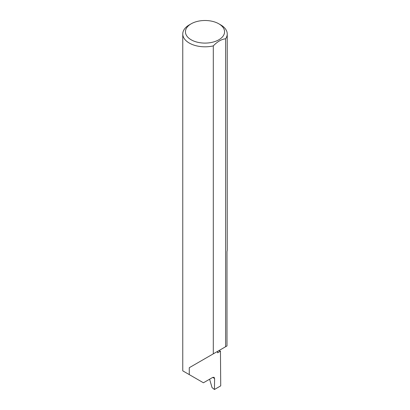 <?xml version="1.0" encoding="UTF-8"?>
<svg xmlns="http://www.w3.org/2000/svg" width="410" height="410" viewBox="0 0 410 410"><rect width="100%" height="100%" fill="white"/><g stroke="black" fill="none" stroke-linecap="round" stroke-linejoin="round"><path stroke-width="0.61" d="M218.884 350.617A62.863 36.295 180 0 1 220.452 351.16L217.582 352.82L217.582 351.37L189.276 367.708L213.302 353.84L213.302 45.889A22.237 12.838 180 0 1 189.276 43.055A22.237 12.838 180 0 1 182.763 33.979A22.237 12.838 180 0 1 189.276 24.897L191.162 23.811A19.567 11.301 0 0 0 191.162 39.785A19.567 11.301 0 0 0 218.837 39.785A19.567 11.301 0 0 0 218.837 23.811L220.723 24.897A22.237 12.838 180 0 1 227.237 33.979A22.237 12.838 180 0 1 225.628 38.771C221.523 39.232 217.418 41.6 213.302 45.889M182.763 33.979L182.763 370.85L203.427 382.781L212.708 377.42L214.082 377.313L214.599 378.548L212.78 377.384M189.276 374.612L189.276 367.708M225.628 38.771L225.628 346.722L226.996 345.932L226.996 251.576A22.237 12.838 0 0 0 227.237 249.69L227.237 33.979M220.452 351.16L220.723 385.866L214.435 389.5L214.599 378.548M209.597 379.219L212.057 387.614L214.435 389.5M225.628 346.722L213.302 353.84M220.723 24.897L218.837 23.811A19.567 11.301 0 0 0 191.162 23.811"/></g></svg>
